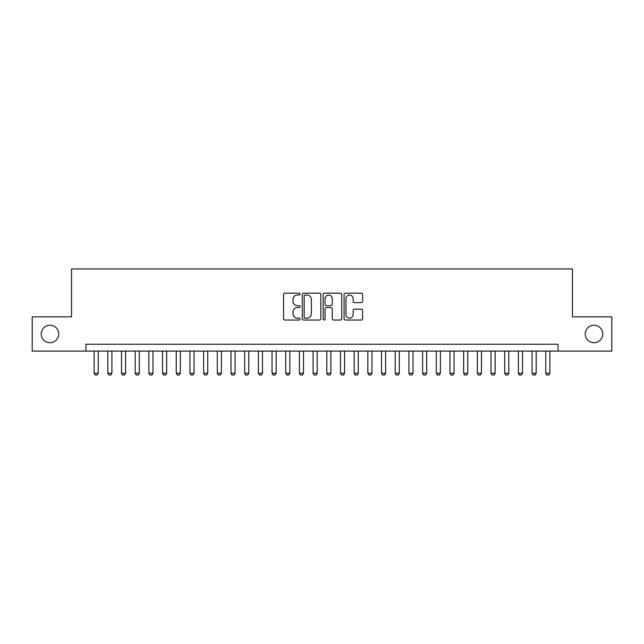 <?xml version="1.0" encoding="UTF-8"?>
<svg xmlns="http://www.w3.org/2000/svg" width="644" height="644" viewBox="0 0 644 644"><rect width="100%" height="100%" fill="white"/><g stroke="black" fill="none" stroke-linecap="round" stroke-linejoin="round"><path stroke-width="0.97" d="M300.104 294.107A0.942 0.942 0 0 0 299.162 293.173L284.889 293.173A1.344 1.344 0 0 0 283.545 294.509L283.545 318.691A1.344 1.344 0 0 0 284.889 320.036L299.162 320.036A0.942 0.942 0 0 0 300.104 319.094A0.942 0.942 0 0 0 299.162 318.16L297.319 318.16A4.299 4.299 0 0 1 293.02 313.861L293.02 311.841A4.299 4.299 0 0 1 297.319 307.542L299.162 307.542A0.942 0.942 0 0 0 300.104 306.6A0.942 0.942 0 0 0 299.162 305.667L297.319 305.667A4.299 4.299 0 0 1 293.02 301.368L293.02 299.347A4.299 4.299 0 0 1 297.319 295.049L299.162 295.049A0.942 0.942 0 0 0 300.104 294.107M585.251 333.978A8.758 8.758 0 0 0 594.01 342.737A8.758 8.758 0 0 0 602.768 333.978A8.758 8.758 0 0 0 594.01 325.22A8.758 8.758 0 0 0 585.251 333.978M41.232 333.978A8.758 8.758 0 0 0 49.991 342.737A8.758 8.758 0 0 0 58.749 333.978A8.758 8.758 0 0 0 49.991 325.22A8.758 8.758 0 0 0 41.232 333.978M361.26 302.64A1.344 1.344 0 0 0 362.604 301.295L362.604 294.509A1.344 1.344 0 0 0 361.26 293.173L345.409 293.173A1.344 1.344 0 0 0 344.065 294.509L344.065 318.691A1.344 1.344 0 0 0 345.409 320.036L361.26 320.036A1.344 1.344 0 0 0 362.604 318.691L362.604 310.497A1.344 1.344 0 0 0 361.26 309.152L354.474 309.152A1.344 1.344 0 0 0 353.129 310.497L353.129 314.562A3.59 3.59 0 0 1 349.539 318.16A3.59 3.59 0 0 1 345.949 314.562L345.949 298.647A3.59 3.59 0 0 1 349.539 295.049A3.59 3.59 0 0 1 353.129 298.647L353.129 301.295A1.344 1.344 0 0 0 354.474 302.64L361.26 302.64M85.918 351.085L32.2 351.085L32.2 316.864L71.548 316.864L71.548 268.967L572.452 268.967L572.452 316.864L611.8 316.864L611.8 351.085L558.082 351.085L558.082 344.242L85.918 344.242L85.918 351.085L558.082 351.085M320.825 294.509A1.344 1.344 0 0 0 319.48 293.173L303.63 293.173A1.344 1.344 0 0 0 302.286 294.509L302.286 318.691A1.344 1.344 0 0 0 303.63 320.036L319.48 320.036A1.344 1.344 0 0 0 320.825 318.691L320.825 294.509M324.52 293.173L340.37 293.173A1.344 1.344 0 0 1 341.714 294.509L341.714 318.691A1.344 1.344 0 0 1 340.37 320.036L333.584 320.036A1.344 1.344 0 0 1 332.24 318.691L332.24 308.887A1.344 1.344 0 0 0 330.903 307.542L326.403 307.542A1.344 1.344 0 0 0 325.059 308.887L325.059 319.094A0.942 0.942 0 0 1 324.117 320.036A0.942 0.942 0 0 1 323.175 319.094L323.175 294.509A1.344 1.344 0 0 1 324.52 293.173M305.111 295.049A0.942 0.942 0 0 0 304.169 295.99L304.169 317.218A0.942 0.942 0 0 0 305.111 318.16L307.051 318.16A4.299 4.299 0 0 0 311.35 313.861L311.35 299.347A4.299 4.299 0 0 0 307.051 295.049L305.111 295.049M332.24 298.711A3.59 3.59 0 0 0 328.649 295.121A3.59 3.59 0 0 0 325.059 298.711L325.059 304.322A1.344 1.344 0 0 0 326.403 305.667L330.903 305.667A1.344 1.344 0 0 0 332.24 304.322L332.24 298.711M94.129 351.085L94.129 373.254L98.234 373.254L98.234 351.085M98.234 373.254L97.212 375.033L95.159 375.033L94.129 373.254M107.814 351.085L107.814 373.254L111.919 373.254L111.919 351.085M111.919 373.254L110.897 375.033L108.844 375.033L107.814 373.254M121.499 351.085L121.499 373.254L125.604 373.254L125.604 351.085M125.604 373.254L124.582 375.033L122.529 375.033L121.499 373.254M135.184 351.085L135.184 373.254L139.289 373.254L139.289 351.085M139.289 373.254L138.267 375.033L136.214 375.033L135.184 373.254M148.877 351.085L148.877 373.254L152.982 373.254L152.982 351.085M152.982 373.254L151.952 375.033L149.899 375.033L148.877 373.254M162.562 351.085L162.562 373.254L166.667 373.254L166.667 351.085M166.667 373.254L165.637 375.033L163.584 375.033L162.562 373.254M176.247 351.085L176.247 373.254L180.352 373.254L180.352 351.085M180.352 373.254L179.322 375.033L177.269 375.033L176.247 373.254M189.932 351.085L189.932 373.254L194.037 373.254L194.037 351.085M194.037 373.254L193.007 375.033L190.954 375.033L189.932 373.254M203.617 351.085L203.617 373.254L207.722 373.254L207.722 351.085M207.722 373.254L206.7 375.033L204.639 375.033L203.617 373.254M217.302 351.085L217.302 373.254L221.407 373.254L221.407 351.085M221.407 373.254L220.385 375.033L218.332 375.033L217.302 373.254M230.987 351.085L230.987 373.254L235.092 373.254L235.092 351.085M235.092 373.254L234.07 375.033L232.017 375.033L230.987 373.254M244.672 351.085L244.672 373.254L248.777 373.254L248.777 351.085M248.777 373.254L247.755 375.033L245.702 375.033L244.672 373.254M258.357 351.085L258.357 373.254L262.462 373.254L262.462 351.085M262.462 373.254L261.44 375.033L259.387 375.033L258.357 373.254M272.05 351.085L272.05 373.254L276.155 373.254L276.155 351.085M276.155 373.254L275.125 375.033L273.072 375.033L272.05 373.254M285.735 351.085L285.735 373.254L289.84 373.254L289.84 351.085M289.84 373.254L288.81 375.033L286.757 375.033L285.735 373.254M299.42 351.085L299.42 373.254L303.525 373.254L303.525 351.085M303.525 373.254L302.495 375.033L300.442 375.033L299.42 373.254M313.105 351.085L313.105 373.254L317.21 373.254L317.21 351.085M317.21 373.254L316.18 375.033L314.127 375.033L313.105 373.254M326.79 351.085L326.79 373.254L330.895 373.254L330.895 351.085M330.895 373.254L329.873 375.033L327.82 375.033L326.79 373.254M340.475 351.085L340.475 373.254L344.58 373.254L344.58 351.085M344.58 373.254L343.558 375.033L341.505 375.033L340.475 373.254M354.16 351.085L354.16 373.254L358.265 373.254L358.265 351.085M358.265 373.254L357.243 375.033L355.19 375.033L354.16 373.254M367.845 351.085L367.845 373.254L371.95 373.254L371.95 351.085M371.95 373.254L370.928 375.033L368.875 375.033L367.845 373.254M381.538 351.085L381.538 373.254L385.643 373.254L385.643 351.085M385.643 373.254L384.613 375.033L382.56 375.033L381.538 373.254M395.223 351.085L395.223 373.254L399.328 373.254L399.328 351.085M399.328 373.254L398.298 375.033L396.245 375.033L395.223 373.254M408.908 351.085L408.908 373.254L413.013 373.254L413.013 351.085M413.013 373.254L411.983 375.033L409.93 375.033L408.908 373.254M422.593 351.085L422.593 373.254L426.698 373.254L426.698 351.085M426.698 373.254L425.668 375.033L423.615 375.033L422.593 373.254M436.278 351.085L436.278 373.254L440.383 373.254L440.383 351.085M440.383 373.254L439.361 375.033L437.3 375.033L436.278 373.254M449.963 351.085L449.963 373.254L454.068 373.254L454.068 351.085M454.068 373.254L453.046 375.033L450.993 375.033L449.963 373.254M463.648 351.085L463.648 373.254L467.753 373.254L467.753 351.085M467.753 373.254L466.731 375.033L464.678 375.033L463.648 373.254M477.333 351.085L477.333 373.254L481.438 373.254L481.438 351.085M481.438 373.254L480.416 375.033L478.363 375.033L477.333 373.254M491.018 351.085L491.018 373.254L495.123 373.254L495.123 351.085M495.123 373.254L494.101 375.033L492.048 375.033L491.018 373.254M504.711 351.085L504.711 373.254L508.816 373.254L508.816 351.085M508.816 373.254L507.786 375.033L505.733 375.033L504.711 373.254M518.396 351.085L518.396 373.254L522.501 373.254L522.501 351.085M522.501 373.254L521.471 375.033L519.418 375.033L518.396 373.254M532.081 351.085L532.081 373.254L536.186 373.254L536.186 351.085M536.186 373.254L535.156 375.033L533.103 375.033L532.081 373.254M545.766 351.085L545.766 373.254L549.871 373.254L549.871 351.085M549.871 373.254L548.841 375.033L546.788 375.033L545.766 373.254"/></g></svg>
